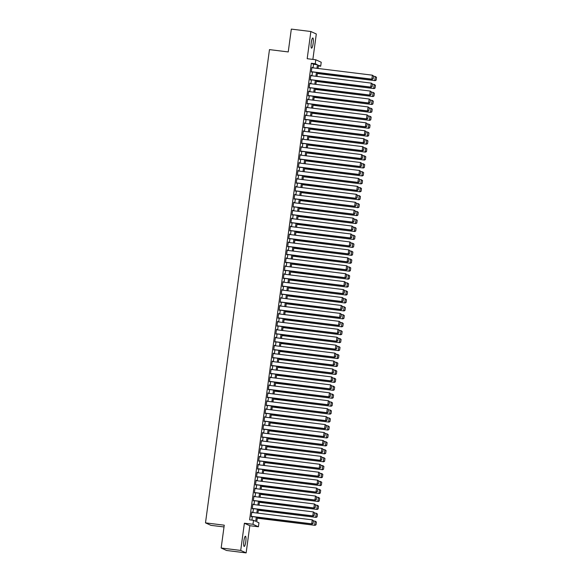 <?xml version="1.0" encoding="UTF-8"?>
<svg xmlns="http://www.w3.org/2000/svg" width="582" height="582" viewBox="0 0 582 582"><rect width="100%" height="100%" fill="white"/><g stroke="black" fill="none" stroke-linecap="round" stroke-linejoin="round"><path stroke-width="0.87" d="M245.764 541.769A5.136 0.989 97 0 0 245.451 536.24A5.136 0.989 97 0 0 243.88 540.911A5.136 0.989 97 0 0 244.193 546.44A5.136 0.989 97 0 0 245.764 541.769M313.131 43.497A5.136 0.989 97 0 0 312.818 37.976A5.136 0.989 97 0 0 311.246 42.646A5.136 0.989 97 0 0 311.559 48.168A5.136 0.989 97 0 0 313.131 43.497M257.368 517.238L256.749 521.792L258.954 522.796L258.423 526.768L252.981 524.295L253.519 520.323L255.724 521.327L256.298 517.1M249.816 525.706L244.382 523.233L240.708 550.427L221.16 548.011L226.594 550.485L246.142 552.9L249.816 525.706L258.423 526.768M224.012 526.957L210.924 525.342L205.49 522.869L269.473 49.616L288.236 51.929L291.32 29.1L310.868 31.515L307.187 58.709L315.793 59.771L321.228 62.245L320.689 66.217L318.485 65.213L318.041 68.472M312.869 59.408L316.302 33.989L310.868 31.515M318.39 65.933L320.689 66.217M240.708 550.427L246.142 552.9M252.137 512.429L251.802 511.985L251.162 516.751L251.584 516.518M253.206 504.492L252.879 504.048L252.232 508.806L252.653 508.581M254.283 496.548L253.948 496.104L253.308 500.869L253.73 500.636M255.353 488.611L255.025 488.167L254.378 492.925L254.8 492.699M256.429 480.667L256.102 480.223L255.454 484.988L255.876 484.755M257.499 472.729L257.171 472.286L256.531 477.051L256.946 476.818M258.575 464.785L258.248 464.341L257.6 469.107L258.022 468.874M259.652 456.848L259.317 456.404L258.677 461.17L259.099 460.937M260.721 448.904L260.394 448.46L259.747 453.225L260.169 452.992M261.798 440.967L261.464 440.523L260.823 445.288L261.245 445.055M262.868 433.023L262.54 432.579L261.893 437.344L262.315 437.118M263.944 425.086L263.617 424.642L262.969 429.407L263.391 429.174M265.014 417.141L264.686 416.697L264.046 421.463L264.461 421.237M266.09 409.204L265.763 408.76L265.116 413.526L265.538 413.293M267.167 401.26L266.832 400.816L266.192 405.581L266.614 405.356M268.237 393.323L267.909 392.879L267.262 397.644L267.684 397.411M269.313 385.379L268.979 384.935L268.338 389.7L268.76 389.474M270.383 377.442L270.055 376.998L269.408 381.763L269.83 381.53M271.459 369.497L271.132 369.053L270.485 373.819L270.906 373.593M272.536 361.56L272.201 361.116L271.561 365.882L271.976 365.649M273.605 353.616L273.278 353.172L272.631 357.937L273.053 357.712M274.682 345.679L274.348 345.235L273.707 350L274.129 349.767M275.752 337.735L275.424 337.291L274.777 342.056L275.199 341.83M276.828 329.798L276.494 329.354L275.853 334.119L276.275 333.886M277.898 321.861L277.57 321.41L276.93 326.175L277.345 325.949M278.974 313.916L278.647 313.472L278 318.238L278.422 318.005M280.051 305.979L279.716 305.528L279.076 310.293L279.498 310.068M281.121 298.035L280.793 297.591L280.146 302.356L280.568 302.123M282.197 290.098L281.863 289.654L281.222 294.412L281.644 294.186M283.267 282.154L282.939 281.71L282.292 286.475L282.714 286.242M284.343 274.217L284.009 273.773L283.369 278.531L283.79 278.305M285.413 266.272L285.085 265.829L284.445 270.594L284.86 270.361M286.49 258.335L286.162 257.891L285.515 262.649L285.937 262.424M287.566 250.391L287.232 249.947L286.591 254.712L287.013 254.48M288.636 242.454L288.308 242.01L287.661 246.775L288.083 246.542M289.712 234.51L289.378 234.066L288.737 238.831L289.159 238.598M290.782 226.573L290.454 226.129L289.807 230.894L290.229 230.661M291.858 218.628L291.531 218.185L290.884 222.95L291.306 222.717M292.928 210.691L292.601 210.248L291.96 215.013L292.375 214.78M294.005 202.747L293.677 202.303L293.03 207.068L293.452 206.836M295.081 194.81L294.747 194.366L294.106 199.131L294.528 198.898M296.151 186.866L295.823 186.422L295.176 191.187L295.598 190.961M297.227 178.929L296.893 178.485L296.253 183.25L296.675 183.017M298.297 170.984L297.969 170.541L297.322 175.306L297.744 175.08M299.374 163.047L299.046 162.604L298.399 167.369L298.821 167.136M300.443 155.103L300.116 154.659L299.475 159.424L299.89 159.199M301.52 147.166L301.192 146.722L300.545 151.487L300.967 151.255M302.596 139.222L302.262 138.778L301.622 143.543L302.043 143.317M303.666 131.285L303.338 130.841L302.691 135.606L303.113 135.373M304.742 123.34L304.408 122.897L303.768 127.662L304.19 127.436M305.812 115.403L305.485 114.96L304.837 119.725L305.259 119.492M306.889 107.459L306.561 107.015L305.914 111.78L306.336 111.555M307.958 99.522L307.631 99.078L306.99 103.843L307.405 103.611M309.035 91.585L308.707 91.134L308.06 95.899L308.482 95.674M310.111 83.641L309.777 83.197L309.137 87.962L309.559 87.729M311.181 75.704L310.853 75.253L310.206 80.018L310.628 79.792M313.058 67.861L313.545 64.26L311.341 63.256L249.613 519.835L253.519 520.323M251.911 520.126L252.384 516.62M252.937 512.531L253.461 508.683M254.014 504.587L254.53 500.738M255.083 496.65L255.607 492.801M256.16 488.705L256.684 484.857M257.237 480.768L257.753 476.92M258.306 472.824L258.83 468.976M259.383 464.887L259.899 461.039M260.452 456.943L260.976 453.094M261.529 449.006L262.046 445.157M262.598 441.061L263.122 437.213M263.675 433.124L264.199 429.276M264.752 425.18L265.268 421.332M265.821 417.243L266.345 413.395M266.898 409.306L267.414 405.45M267.967 401.362L268.491 397.513M269.044 393.425L269.561 389.569M270.113 385.48L270.637 381.632M271.19 377.543L271.714 373.688M272.267 369.599L272.783 365.751M273.336 361.662L273.86 357.806M274.413 353.718L274.93 349.869M275.482 345.781L276.006 341.925M276.559 337.836L277.076 333.988M277.629 329.899L278.152 326.044M278.705 321.955L279.229 318.107M279.782 314.018L280.298 310.162M280.851 306.074L281.375 302.225M281.928 298.137L282.445 294.281M282.998 290.192L283.521 286.344M284.074 282.255L284.598 278.407M285.151 274.311L285.667 270.463M286.22 266.374L286.744 262.526M287.297 258.43L287.814 254.581M288.366 250.493L288.89 246.644M289.443 242.548L289.96 238.7M290.513 234.611L291.036 230.763M291.589 226.667L292.113 222.819M292.666 218.73L293.183 214.882M293.735 210.786L294.259 206.937M294.812 202.849L295.329 199M295.882 194.905L296.405 191.056M296.958 186.968L297.475 183.119M298.028 179.023L298.551 175.175M299.104 171.086L299.628 167.238M300.181 163.149L300.698 159.293M301.25 155.205L301.774 151.356M302.327 147.268L302.844 143.412M303.397 139.324L303.92 135.475M304.473 131.387L304.99 127.531M305.543 123.442L306.067 119.594M306.619 115.505L307.143 111.649M307.696 107.561L308.213 103.712M308.766 99.624L309.289 95.768M309.842 91.68L310.359 87.831M310.912 83.743L311.435 79.887M311.988 75.798L312.505 71.95M312.258 67.759L311.923 67.316L311.283 72.081L311.705 71.848M244.382 523.233L252.981 524.295M311.341 63.256L315.255 63.744L315.793 59.771M221.16 548.011L224.252 525.182L205.49 522.869M317.488 72.561L316.972 76.417M316.419 80.505L315.895 84.354M315.342 88.442L314.826 92.298M314.273 96.386L313.749 100.235M313.196 104.324L312.672 108.179M312.119 112.268L311.603 116.116M311.05 120.205L310.526 124.061M309.973 128.149L309.457 131.998M308.904 136.086L308.38 139.942M307.827 144.03L307.311 147.879M306.758 151.967L306.234 155.823M305.681 159.912L305.157 163.76M304.604 167.849L304.088 171.705M303.535 175.793L303.011 179.642M302.458 183.73L301.942 187.586M301.389 191.674L300.865 195.523M300.312 199.611L299.795 203.46M299.243 207.556L298.719 211.404M298.166 215.493L297.642 219.341M297.089 223.437L296.573 227.286M296.02 231.374L295.496 235.223M294.943 239.318L294.427 243.167M293.874 247.255L293.35 251.104M292.797 255.2L292.28 259.048M291.728 263.137L291.204 266.985M290.651 271.081L290.127 274.93M289.574 279.018L289.058 282.867M288.505 286.962L287.981 290.811M287.428 294.899L286.911 298.748M286.359 302.836L285.835 306.692M285.282 310.781L284.765 314.629M284.212 318.718L283.689 322.574M283.136 326.662L282.612 330.511M282.059 334.599L281.543 338.455M280.99 342.543L280.466 346.392M279.913 350.48L279.396 354.336M278.843 358.425L278.32 362.273M277.767 366.362L277.25 370.217M276.697 374.306L276.174 378.154M275.621 382.243L275.097 386.099M274.544 390.187L274.027 394.036M273.475 398.124L272.951 401.98M272.398 406.069L271.881 409.917M271.328 414.006L270.805 417.861M270.252 421.95L269.735 425.798M269.175 429.887L268.658 433.736M268.106 437.831L267.582 441.68M267.029 445.768L266.512 449.617M265.959 453.713L265.436 457.561M264.883 461.65L264.366 465.498M263.813 469.594L263.29 473.442M262.737 477.531L262.213 481.379M261.66 485.475L261.143 489.324M260.591 493.412L260.067 497.261M259.514 501.357L258.997 505.205M258.444 509.294L257.921 513.142M316.972 68.341L317.459 64.74L315.255 63.744M256.851 513.011L257.368 509.163M257.921 505.074L258.444 501.218M258.997 497.13L259.514 493.281M260.067 489.193L260.591 485.337M261.143 481.249L261.66 477.4M262.213 473.312L262.737 469.456M263.29 465.367L263.813 461.519M264.366 457.43L264.883 453.574M265.436 449.486L265.959 445.637M266.512 441.549L267.029 437.693M267.582 433.605L268.106 429.756M268.658 425.668L269.175 421.819M269.728 417.723L270.252 413.875M270.805 409.786L271.328 405.938M271.881 401.842L272.398 397.993M272.951 393.905L273.475 390.056M274.027 385.961L274.544 382.112M275.097 378.024L275.621 374.175M276.174 370.079L276.69 366.231M277.25 362.142L277.767 358.294M278.32 354.198L278.843 350.349M279.396 346.261L279.913 342.412M280.466 338.317L280.99 334.468M281.543 330.38L282.059 326.531M282.612 322.435L283.136 318.587M283.689 314.498L284.212 310.65M284.765 306.561L285.282 302.705M285.835 298.617L286.359 294.768M286.911 290.68L287.428 286.824M287.981 282.736L288.505 278.887M289.058 274.799L289.574 270.943M290.127 266.854L290.651 263.006M291.204 258.917L291.728 255.062M292.28 250.973L292.797 247.124M293.35 243.036L293.874 239.18M294.427 235.092L294.943 231.243M295.496 227.155L296.02 223.299M296.573 219.21L297.089 215.362M297.642 211.273L298.166 207.418M298.719 203.329L299.243 199.481M299.795 195.392L300.312 191.536M300.865 187.448L301.389 183.599M301.942 179.511L302.458 175.662M303.011 171.566L303.535 167.718M304.088 163.629L304.604 159.781M305.157 155.685L305.681 151.837M306.234 147.748L306.758 143.9M307.311 139.804L307.827 135.955M308.38 131.867L308.904 128.018M309.457 123.922L309.973 120.074M310.526 115.985L311.05 112.137M311.603 108.041L312.119 104.193M312.672 100.104L313.196 96.256M313.749 92.16L314.273 88.311M314.826 84.223L315.342 80.374M315.895 76.286L316.419 72.43M313.545 64.26L317.459 64.74M311.908 67.432L312.294 67.483M310.839 75.376L311.217 75.42M309.762 83.313L310.148 83.364M308.686 91.258L309.071 91.301M307.616 99.195L308.002 99.246M306.539 107.139L306.925 107.183M305.47 115.076L305.848 115.127M304.393 123.02L304.779 123.064M303.324 130.957L303.702 131.008M302.247 138.902L302.633 138.945M301.17 146.839L301.556 146.89M300.101 154.783L300.487 154.827M299.024 162.72L299.41 162.771M297.955 170.664L298.333 170.708M296.878 178.601L297.264 178.652M295.809 186.546L296.187 186.589M294.732 194.483L295.118 194.534M293.655 202.427L294.041 202.471M292.586 210.364L292.972 210.415M291.509 218.308L291.895 218.352M290.44 226.245L290.818 226.296M289.363 234.19L289.749 234.233M288.294 242.127L288.672 242.177M287.217 250.071L287.603 250.115M286.14 258.008L286.526 258.059M285.071 265.952L285.456 265.996M283.994 273.889L284.38 273.94M282.925 281.834L283.303 281.877M281.848 289.771L282.234 289.814M280.779 297.708L281.157 297.758M279.702 305.652L280.088 305.695M278.625 313.589L279.011 313.64M277.556 321.533L277.941 321.577M276.479 329.47L276.865 329.521M275.41 337.415L275.788 337.458M274.333 345.352L274.719 345.402M273.264 353.296L273.642 353.339M272.187 361.233L272.572 361.284M271.11 369.177L271.496 369.221M270.041 377.114L270.426 377.165M268.964 385.058L269.35 385.102M267.895 392.996L268.273 393.046M266.818 400.94L267.203 400.983M265.748 408.877L266.127 408.928M264.672 416.821L265.057 416.865M263.595 424.758L263.981 424.809M262.526 432.702L262.904 432.746M261.449 440.639L261.835 440.69M260.38 448.584L260.758 448.627M259.303 456.521L259.688 456.572M258.226 464.465L258.612 464.509M257.157 472.402L257.542 472.453M256.08 480.346L256.466 480.39M255.011 488.283L255.389 488.334M253.934 496.228L254.319 496.271M252.864 504.165L253.243 504.216M251.788 512.109L252.173 512.153M311.872 67.716L372.385 75.18L373.579 76.016L373.2 78.796L373.579 76.016M311.319 71.804L372.211 79.319L371.847 79.152L372.385 75.18L373.426 75.951M311.334 71.681L371.847 79.152L373.055 78.73M372.211 79.319L373.2 78.796M317.365 73.521L375.15 80.658L317.379 73.405M373.535 76.3L375.317 76.518L376.51 77.355L376.139 80.134L376.51 77.355M375.994 80.069L374.786 80.491L375.317 76.518L376.365 77.29M376.139 80.134L375.15 80.658M310.795 75.653L371.309 83.124L372.502 83.961L372.124 86.74L372.502 83.961M310.242 79.741L371.141 87.256L370.77 87.089L371.309 83.124L372.356 83.895M310.264 79.625L370.77 87.089L371.978 86.674M371.141 87.256L372.124 86.74M309.726 83.597L370.232 91.061L371.425 91.898L371.054 94.677L371.425 91.898M309.173 87.686L370.065 95.201L369.701 95.033L370.232 91.061L371.28 91.832M309.188 87.562L369.701 95.033L370.909 94.611M370.065 95.201L371.054 94.677M308.649 91.534L369.163 99.005L370.356 99.842L369.977 102.621L370.356 99.842M308.096 95.623L368.995 103.138L368.624 102.97L369.163 99.005L370.21 99.769M308.118 95.506L368.624 102.97L369.832 102.556M368.995 103.138L369.977 102.621M307.58 99.471L368.086 106.943L369.279 107.779L368.908 110.558L369.279 107.779M307.027 103.567L367.919 111.082L367.555 110.915L368.086 106.943L369.134 107.714M307.041 103.443L367.555 110.915L368.755 110.493M367.919 111.082L368.908 110.558M316.288 81.465L374.081 88.595L316.302 81.342M372.465 84.237L374.248 84.455L375.441 85.299L375.063 88.078L375.441 85.299M374.917 88.006L373.709 88.428L374.248 84.455L375.295 85.227M375.063 88.078L374.081 88.595M315.211 89.402L373.004 96.539L315.233 89.286M371.389 92.182L373.171 92.4L374.364 93.236L373.993 96.015L374.364 93.236M373.84 95.95L372.64 96.372L373.171 92.4L374.219 93.171M373.993 96.015L373.004 96.539M314.142 97.347L371.927 104.476L314.156 97.223M370.319 100.119L372.102 100.337L373.295 101.173L372.917 103.96L373.295 101.173M372.771 103.887L371.563 104.309L372.102 100.337L373.149 101.108M372.917 103.96L371.927 104.476M313.065 105.284L370.858 112.413L313.08 105.167M369.243 108.063L371.025 108.281L372.218 109.118L371.847 111.897L372.218 109.118M371.694 111.831L370.487 112.253L371.025 108.281L372.073 109.052M371.847 111.897L370.858 112.413M306.503 107.415L367.016 114.88L368.21 115.723L367.831 118.502L368.21 115.723M305.95 111.504L366.842 119.019L366.478 118.852L367.016 114.88L368.064 115.651M305.965 111.388L366.478 118.852L367.686 118.43M366.842 119.019L367.831 118.502M311.996 113.228L369.781 120.358L312.01 113.104M368.173 116L369.956 116.218L371.149 117.055L370.77 119.834L371.149 117.055M370.625 119.768L369.417 120.19L369.956 116.218L370.996 116.989M370.77 119.834L369.781 120.358M305.434 115.352L365.94 122.824L367.133 123.66L366.762 126.44L367.133 123.66M304.881 119.448L365.772 126.963L365.401 126.796L365.94 122.824L366.987 123.595M304.895 119.325L365.401 126.796L366.609 126.374M365.772 126.963L366.762 126.44M310.919 121.165L368.712 128.295L310.933 121.049M367.097 123.944L368.879 124.162L370.072 124.999L369.694 127.778L370.072 124.999M369.548 127.713L368.341 128.127L368.879 124.162L369.926 124.934M369.694 127.778L368.712 128.295M304.357 123.297L364.87 130.761L366.063 131.605L365.685 134.384L366.063 131.605M303.804 127.385L364.696 134.9L364.332 134.733L364.87 130.761L365.911 131.532M303.819 127.269L364.332 134.733L365.54 134.311M364.696 134.9L365.685 134.384M309.842 129.109L367.635 136.239L309.864 128.986M366.02 131.881L367.802 132.099L368.995 132.936L368.624 135.715L368.995 132.936M368.479 135.65L367.271 136.072L367.802 132.099L368.85 132.871M368.624 135.715L367.635 136.239M303.28 131.234L363.794 138.705L364.987 139.542L364.608 142.321L364.987 139.542M302.727 135.33L363.626 142.845L363.255 142.677L363.794 138.705L364.841 139.476M302.749 135.206L363.255 142.677L364.463 142.255M363.626 142.845L364.608 142.321M308.773 137.046L366.565 144.176L308.787 136.93M364.95 139.818L366.733 140.044L367.926 140.88L367.548 143.659L367.926 140.88M367.402 143.594L366.194 144.009L366.733 140.044L367.78 140.815M367.548 143.659L366.565 144.176M302.211 139.178L362.717 146.642L363.91 147.486L363.539 150.265L363.91 147.486M301.658 143.267L362.55 150.782L362.186 150.614L362.717 146.642L363.765 147.413M301.672 143.15L362.186 150.614L363.394 150.192M362.55 150.782L363.539 150.265M301.134 147.115L361.648 154.586L362.841 155.423L362.462 158.202L362.841 155.423M300.581 151.211L361.48 158.726L361.109 158.559L361.648 154.586L362.695 155.358M300.603 151.087L361.109 158.559L362.317 158.137M361.48 158.726L362.462 158.202M300.065 155.059L360.571 162.524L361.764 163.367L361.393 166.146L361.764 163.367M299.512 159.148L360.404 166.663L360.04 166.496L360.571 162.524L361.618 163.295M299.526 159.031L360.04 166.496L361.24 166.074M360.404 166.663L361.393 166.146M298.988 162.996L359.501 170.468L360.695 171.304L360.316 174.083L360.695 171.304M298.435 167.092L359.327 174.607L358.963 174.44L359.501 170.468L360.549 171.239M298.45 166.969L358.963 174.44L360.171 174.018M359.327 174.607L360.316 174.083M297.919 170.941L358.425 178.405L359.618 179.249L359.24 182.028L359.618 179.249M297.366 175.029L358.257 182.544L357.886 182.377L358.425 178.405L359.472 179.176M297.38 174.913L357.886 182.377L359.094 181.955M358.257 182.544L359.24 182.028M296.842 178.878L357.355 186.349L358.548 187.186L358.17 189.965L358.548 187.186M296.289 182.974L357.181 190.489L356.817 190.321L357.355 186.349L358.396 187.12M296.303 182.85L356.817 190.321L358.025 189.899M357.181 190.489L358.17 189.965M295.765 186.822L356.279 194.286L357.472 195.123L357.093 197.909L357.472 195.123M295.212 190.911L356.111 198.426L355.74 198.258L356.279 194.286L357.326 195.057M295.234 190.794L355.74 198.258L356.948 197.836M356.111 198.426L357.093 197.909M294.696 194.759L355.202 202.23L356.395 203.067L356.024 205.846L356.395 203.067M294.143 198.855L355.035 206.363L354.671 206.203L355.202 202.23L356.249 203.002M294.157 198.731L354.671 206.203L355.878 205.781M355.035 206.363L356.024 205.846M293.619 202.703L354.132 210.167L355.326 211.004L354.947 213.783L355.326 211.004M293.066 206.792L353.965 214.307L353.594 214.14L354.132 210.167L355.18 210.939M293.088 206.675L353.594 214.14L354.802 213.718M353.965 214.307L354.947 213.783M292.55 210.64L353.056 218.112L354.249 218.948L353.878 221.727L354.249 218.948M291.997 214.729L352.888 222.244L352.525 222.077L353.056 218.112L354.103 218.883M292.011 214.613L352.525 222.077L353.725 221.662M352.888 222.244L353.878 221.727M291.473 218.585L351.986 226.049L353.179 226.885L352.801 229.664L353.179 226.885M290.92 222.673L351.812 230.188L351.448 230.021L351.986 226.049L353.034 226.82M290.935 222.55L351.448 230.021L352.656 229.599M351.812 230.188L352.801 229.664M290.403 226.522L350.91 233.993L352.103 234.83L351.724 237.609L352.103 234.83M289.851 230.61L350.742 238.125L350.371 237.958L350.91 233.993L351.957 234.764M289.865 230.494L350.371 237.958L351.579 237.543M350.742 238.125L351.724 237.609M307.696 144.991L365.489 152.12L307.718 144.867M363.874 147.763L365.656 147.981L366.849 148.817L366.478 151.596L366.849 148.817M366.325 151.531L365.125 151.953L365.656 147.981L366.704 148.752M366.478 151.596L365.489 152.12M306.627 152.928L364.412 160.057L306.641 152.811M362.804 155.7L364.587 155.925L365.78 156.762L365.401 159.541L365.78 156.762M365.256 159.475L364.048 159.89L364.587 155.925L365.634 156.696M365.401 159.541L364.412 160.057M305.55 160.872L363.343 168.002L305.565 160.748M361.728 163.644L363.51 163.862L364.703 164.699L364.325 167.478L364.703 164.699M364.179 167.412L362.972 167.834L363.51 163.862L364.558 164.633M364.325 167.478L363.343 168.002M304.481 168.809L362.266 175.939L304.495 168.693M360.658 171.581L362.44 171.806L363.634 172.643L363.255 175.422L363.634 172.643M363.11 175.357L361.902 175.771L362.44 171.806L363.481 172.578M363.255 175.422L362.266 175.939M303.404 176.753L361.196 183.883L303.418 176.63M359.581 179.525L361.364 179.743L362.557 180.58L362.179 183.359L362.557 180.58M362.033 183.294L360.825 183.716L361.364 179.743L362.411 180.515M362.179 183.359L361.196 183.883M302.327 184.69L360.12 191.82L302.349 184.574M358.505 187.462L360.287 187.688L361.48 188.524L361.109 191.303L361.48 188.524M360.964 191.238L359.756 191.653L360.287 187.688L361.335 188.459M361.109 191.303L360.12 191.82M301.258 192.627L359.05 199.764L301.272 192.511M357.435 195.407L359.218 195.625L360.411 196.461L360.032 199.24L360.411 196.461M359.887 199.175L358.679 199.597L359.218 195.625L360.265 196.396M360.032 199.24L359.05 199.764M300.181 200.572L357.974 207.701L300.203 200.448M356.359 203.344L358.141 203.569L359.334 204.406L358.963 207.185L359.334 204.406M358.81 207.119L357.61 207.534L358.141 203.569L359.189 204.34M358.963 207.185L357.974 207.701M299.112 208.509L356.897 215.646L299.126 208.392M355.289 211.288L357.072 211.506L358.265 212.343L357.886 215.122L358.265 212.343M357.741 215.056L356.533 215.478L357.072 211.506L358.119 212.277M357.886 215.122L356.897 215.646M298.035 216.453L355.828 223.583L298.049 216.329M354.212 219.225L355.995 219.45L357.188 220.287L356.81 223.066L357.188 220.287M356.664 223.001L355.457 223.415L355.995 219.45L357.042 220.222M356.81 223.066L355.828 223.583M296.966 224.39L354.751 231.527L296.98 224.274M353.143 227.169L354.925 227.387L356.119 228.224L355.74 231.003L356.119 228.224M355.595 230.938L354.387 231.36L354.925 227.387L355.966 228.159M355.74 231.003L354.751 231.527M295.889 232.334L353.681 239.464L295.903 232.211M352.066 235.106L353.849 235.332L355.042 236.168L354.664 238.947L355.042 236.168M354.518 238.882L353.31 239.297L353.849 235.332L354.896 236.103M354.664 238.947L353.681 239.464M289.327 234.466L349.84 241.93L351.033 242.767L350.655 245.546L351.033 242.767M288.774 238.555L349.666 246.07L349.302 245.902L349.84 241.93L350.881 242.701M288.788 238.431L349.302 245.902L350.51 245.48M349.666 246.07L350.655 245.546M288.25 242.403L348.764 249.874L349.957 250.711L349.578 253.49L349.957 250.711M287.697 246.492L348.596 254.007L348.225 253.839L348.764 249.874L349.811 250.646M287.719 246.375L348.225 253.839L349.433 253.425M348.596 254.007L349.578 253.49M287.181 250.347L347.687 257.811L348.88 258.648L348.509 261.427L348.88 258.648M286.628 254.436L347.519 261.951L347.156 261.784L347.687 257.811L348.734 258.583M286.642 254.312L347.156 261.784L348.363 261.362M347.519 261.951L348.509 261.427M286.104 258.284L346.617 265.756L347.81 266.592L347.432 269.371L347.81 266.592M285.551 262.373L346.45 269.888L346.079 269.721L346.617 265.756L347.665 266.527M285.566 262.256L346.079 269.721L347.287 269.306M346.45 269.888L347.432 269.371M294.812 240.271L352.605 247.408L294.834 240.155M350.99 243.05L352.772 243.269L353.965 244.105L353.594 246.884L353.965 244.105M353.449 246.819L352.241 247.241L352.772 243.269L353.82 244.04M353.594 246.884L352.605 247.408M293.743 248.216L351.535 255.345L293.757 248.092M349.92 250.988L351.703 251.206L352.896 252.05L352.517 254.829L352.896 252.05M352.372 254.756L351.164 255.178L351.703 251.206L352.75 251.977M352.517 254.829L351.535 255.345M292.666 256.153L350.459 263.29L292.688 256.036M348.844 258.932L350.626 259.15L351.819 259.987L351.448 262.766L351.819 259.987M351.295 262.7L350.088 263.122L350.626 259.15L351.673 259.921M351.448 262.766L350.459 263.29M291.597 264.097L349.382 271.227L291.611 263.973M347.774 266.869L349.556 267.087L350.75 267.931L350.371 270.71L350.75 267.931M350.226 270.637L349.018 271.059L349.556 267.087L350.597 267.858M350.371 270.71L349.382 271.227M285.035 266.229L345.541 273.693L346.734 274.529L346.363 277.308L346.734 274.529M284.482 270.317L345.373 277.832L345.002 277.665L345.541 273.693L346.588 274.464M284.496 270.193L345.002 277.665L346.21 277.243M345.373 277.832L346.363 277.308M290.52 272.034L348.312 279.171L290.534 271.918M346.697 274.813L348.48 275.031L349.673 275.868L349.295 278.647L349.673 275.868M349.149 278.582L347.941 279.004L348.48 275.031L349.527 275.803M349.295 278.647L348.312 279.171M283.958 274.166L344.471 281.637L345.664 282.474L345.286 285.253L345.664 282.474M283.405 278.254L344.297 285.769L343.933 285.602L344.471 281.637L345.512 282.408M283.419 278.138L343.933 285.602L345.141 285.187M344.297 285.769L345.286 285.253M289.45 279.978L347.236 287.108L289.465 279.855M345.621 282.75L347.41 282.968L348.603 283.812L348.225 286.591L348.603 283.812M348.08 286.519L346.872 286.941L347.41 282.968L348.451 283.74M348.225 286.591L347.236 287.108M282.888 282.11L343.395 289.574L344.588 290.411L344.209 293.19L344.588 290.411M282.335 286.199L343.227 293.714L342.856 293.546L343.395 289.574L344.442 290.345M282.35 286.075L342.856 293.546L344.064 293.124M343.227 293.714L344.209 293.19M288.374 287.915L346.166 295.052L288.388 287.799M344.551 290.694L346.334 290.913L347.527 291.749L347.148 294.528L347.527 291.749M347.003 294.463L345.795 294.885L346.334 290.913L347.381 291.684M347.148 294.528L346.166 295.052M281.812 290.047L342.325 297.518L343.518 298.355L343.14 301.134L343.518 298.355M281.259 294.136L342.151 301.651L341.787 301.483L342.325 297.518L343.365 298.29M281.273 294.019L341.787 301.483L342.994 301.069M342.151 301.651L343.14 301.134M287.297 295.86L345.09 302.989L287.319 295.736M343.475 298.631L345.257 298.85L346.45 299.694L346.079 302.473L346.45 299.694M345.934 302.4L344.726 302.822L345.257 298.85L346.305 299.621M346.079 302.473L345.09 302.989M280.735 297.991L341.248 305.455L342.442 306.292L342.063 309.071L342.442 306.292M280.182 302.08L341.081 309.595L340.71 309.428L341.248 305.455L342.296 306.227M280.204 301.956L340.71 309.428L341.918 309.006M341.081 309.595L342.063 309.071M286.228 303.797L344.02 310.933L286.242 303.68M342.405 306.576L344.188 306.794L345.381 307.631L345.002 310.41L345.381 307.631M344.857 310.344L343.649 310.766L344.188 306.794L345.235 307.565M345.002 310.41L344.02 310.933M279.666 305.928L340.172 313.4L341.365 314.236L340.994 317.015L341.365 314.236M279.113 310.017L340.004 317.532L339.641 317.365L340.172 313.4L341.219 314.171M279.127 309.9L339.641 317.365L340.848 316.95M340.004 317.532L340.994 317.015M285.151 311.741L342.943 318.871L285.173 311.617M341.328 314.513L343.111 314.731L344.304 315.575L343.933 318.354L344.304 315.575M343.78 318.281L342.572 318.703L343.111 314.731L344.158 315.502M343.933 318.354L342.943 318.871M278.589 313.873L339.102 321.337L340.295 322.173L339.917 324.952L340.295 322.173M278.036 317.961L338.935 325.476L338.564 325.309L339.102 321.337L340.15 322.108M278.05 317.837L338.564 325.309L339.772 324.887M338.935 325.476L339.917 324.952M284.081 319.678L341.867 326.815L284.096 319.562M340.259 322.457L342.041 322.675L343.235 323.512L342.856 326.291L343.235 323.512M342.711 326.226L341.503 326.648L342.041 322.675L343.082 323.447M342.856 326.291L341.867 326.815M277.519 321.81L338.026 329.281L339.219 330.118L338.848 332.897L339.219 330.118M276.967 325.898L337.858 333.413L337.487 333.246L338.026 329.281L339.073 330.052M276.981 325.782L337.487 333.246L338.695 332.831M337.858 333.413L338.848 332.897M283.005 327.622L340.797 334.752L283.019 327.499M339.182 330.394L340.965 330.612L342.158 331.449L341.78 334.235L342.158 331.449M341.634 334.163L340.426 334.585L340.965 330.612L342.012 331.384M341.78 334.235L340.797 334.752M276.443 329.754L336.956 337.218L338.149 338.055L337.771 340.834L338.149 338.055M275.89 333.842L336.782 341.358L336.418 341.19L336.956 337.218L337.997 337.989M275.904 333.719L336.418 341.19L337.625 340.768M336.782 341.358L337.771 340.834M281.935 335.559L339.721 342.696L281.95 335.443M338.106 338.338L339.895 338.557L341.088 339.393L340.71 342.172L341.088 339.393M340.565 342.107L339.357 342.529L339.895 338.557L340.936 339.328M340.71 342.172L339.721 342.696M275.373 337.691L335.879 345.155L337.073 345.999L336.694 348.778L337.073 345.999M274.82 341.78L335.712 349.295L335.341 349.127L335.879 345.155L336.927 345.926M274.835 341.663L335.341 349.127L336.549 348.705M335.712 349.295L336.694 348.778M280.859 343.504L338.651 350.633L280.873 343.38M337.036 346.275L338.819 346.494L340.012 347.33L339.633 350.109L340.012 347.33M339.488 350.044L338.28 350.466L338.819 346.494L339.866 347.265M339.633 350.109L338.651 350.633M274.297 345.628L334.81 353.099L336.003 353.936L335.625 356.715L336.003 353.936M273.744 349.724L334.635 357.239L334.272 357.072L334.81 353.099L335.85 353.871M273.758 349.6L334.272 357.072L335.479 356.65M334.635 357.239L335.625 356.715M279.782 351.441L337.575 358.57L279.804 351.324M335.96 354.22L337.742 354.438L338.935 355.275L338.564 358.054L338.935 355.275M338.418 357.988L337.211 358.41L337.742 354.438L338.789 355.209M338.564 358.054L337.575 358.57M273.22 353.572L333.733 361.036L334.926 361.88L334.548 364.659L334.926 361.88M272.667 357.661L333.566 365.176L333.195 365.009L333.733 361.036L334.781 361.808M272.689 357.544L333.195 365.009L334.403 364.587M333.566 365.176L334.548 364.659M278.713 359.385L336.505 366.514L278.727 359.261M334.89 362.157L336.672 362.375L337.866 363.212L337.487 365.991L337.866 363.212M337.342 365.925L336.134 366.347L336.672 362.375L337.72 363.146M337.487 365.991L336.505 366.514M272.15 361.509L332.657 368.981L333.85 369.817L333.479 372.596L333.85 369.817M271.598 365.605L332.489 373.12L332.126 372.953L332.657 368.981L333.704 369.752M271.612 365.481L332.126 372.953L333.333 372.531M332.489 373.12L333.479 372.596M277.636 367.322L335.428 374.452L277.65 367.206M333.813 370.094L335.596 370.319L336.789 371.156L336.418 373.935L336.789 371.156M336.265 373.87L335.057 374.284L335.596 370.319L336.643 371.09M336.418 373.935L335.428 374.452M271.074 369.454L331.587 376.918L332.78 377.762L332.402 380.541L332.78 377.762M270.521 373.542L331.42 381.057L331.049 380.89L331.587 376.918L332.635 377.689M270.535 373.426L331.049 380.89L332.257 380.468M331.42 381.057L332.402 380.541M276.566 375.266L334.352 382.396L276.581 375.143M332.744 378.038L334.526 378.256L335.719 379.093L335.341 381.872L335.719 379.093M335.196 381.807L333.988 382.228L334.526 378.256L335.567 379.028M335.341 381.872L334.352 382.396M270.004 377.391L330.511 384.862L331.704 385.699L331.333 388.478L331.704 385.699M269.451 381.486L330.343 389.002L329.972 388.834L330.511 384.862L331.558 385.633M269.466 381.363L329.972 388.834L331.18 388.412M330.343 389.002L331.333 388.478M275.49 383.203L333.282 390.333L275.504 383.087M331.667 385.975L333.45 386.201L334.643 387.037L334.264 389.816L334.643 387.037M334.119 389.751L332.911 390.166L333.45 386.201L334.497 386.972M334.264 389.816L333.282 390.333M268.928 385.335L329.441 392.799L330.634 393.643L330.256 396.422L330.634 393.643M268.375 389.423L329.267 396.939L328.903 396.771L329.441 392.799L330.481 393.57M268.389 389.307L328.903 396.771L330.11 396.349M329.267 396.939L330.256 396.422M274.42 391.148L332.206 398.277L274.435 391.024M330.591 393.919L332.38 394.138L333.566 394.974L333.195 397.753L333.566 394.974M333.05 397.688L331.842 398.11L332.38 394.138L333.421 394.909M333.195 397.753L332.206 398.277M267.858 393.272L328.364 400.743L329.558 401.58L329.179 404.359L329.558 401.58M267.298 397.368L328.197 404.883L327.826 404.716L328.364 400.743L329.412 401.515M267.32 397.244L327.826 404.716L329.034 404.294M328.197 404.883L329.179 404.359M273.344 399.085L331.136 406.214L273.358 398.968M329.521 401.856L331.303 402.082L332.497 402.919L332.118 405.698L332.497 402.919M331.973 405.632L330.765 406.047L331.303 402.082L332.351 402.853M332.118 405.698L331.136 406.214M266.782 401.216L327.295 408.68L328.481 409.524L328.11 412.303L328.481 409.524M266.229 405.305L327.12 412.82L326.757 412.653L327.295 408.68L328.335 409.452M266.243 405.188L326.757 412.653L327.964 412.231M327.12 412.82L328.11 412.303M272.267 407.029L330.059 414.158L272.289 406.905M328.444 409.801L330.227 410.019L331.42 410.856L331.049 413.635L331.42 410.856M330.903 413.569L329.696 413.991L330.227 410.019L331.274 410.79M331.049 413.635L330.059 414.158M265.705 409.153L326.218 416.625L327.411 417.461L327.033 420.24L327.411 417.461M265.152 413.249L326.051 420.764L325.68 420.597L326.218 416.625L327.266 417.396M265.174 413.125L325.68 420.597L326.888 420.175M326.051 420.764L327.033 420.24M271.197 414.966L328.983 422.096L271.212 414.85M327.375 417.738L329.157 417.963L330.35 418.8L329.972 421.579L330.35 418.8M329.827 421.514L328.619 421.928L329.157 417.963L330.205 418.734M329.972 421.579L328.983 422.096M264.635 417.098L325.142 424.562L326.335 425.398L325.964 428.185L326.335 425.398M264.083 421.186L324.974 428.701L324.611 428.534L325.142 424.562L326.189 425.333M264.097 421.07L324.611 428.534L325.811 428.112M324.974 428.701L325.964 428.185M270.121 422.903L327.913 430.04L270.135 422.787M326.298 425.682L328.081 425.9L329.274 426.737L328.903 429.516L329.274 426.737M328.75 429.451L327.542 429.872L328.081 425.9L329.128 426.671M328.903 429.516L327.913 430.04M263.559 425.035L324.072 432.506L325.265 433.343L324.887 436.122L325.265 433.343M263.006 429.13L323.898 436.646L323.534 436.478L324.072 432.506L325.12 433.277M263.02 429.007L323.534 436.478L324.741 436.056M323.898 436.646L324.887 436.122M269.051 430.847L326.837 437.977L269.066 430.724M325.229 433.619L327.011 433.845L328.204 434.681L327.826 437.46L328.204 434.681M327.681 437.395L326.473 437.81L327.011 433.845L328.052 434.616M327.826 437.46L326.837 437.977M262.489 432.979L322.995 440.443L324.189 441.28L323.818 444.059L324.189 441.28M261.936 437.067L322.828 444.583L322.457 444.415L322.995 440.443L324.043 441.214M261.951 436.951L322.457 444.415L323.665 443.993M322.828 444.583L323.818 444.059M267.975 438.784L325.767 445.921L267.989 438.668M324.152 441.563L325.935 441.782L327.128 442.618L326.749 445.397L327.128 442.618M326.604 445.332L325.396 445.754L325.935 441.782L326.982 442.553M326.749 445.397L325.767 445.921M261.413 440.916L321.926 448.387L323.119 449.224L322.741 452.003L323.119 449.224M260.86 445.004L321.751 452.52L321.388 452.352L321.926 448.387L322.966 449.159M260.874 444.888L321.388 452.352L322.595 451.938M321.751 452.52L322.741 452.003M266.905 446.729L324.691 453.858L266.92 446.605M323.075 449.5L324.865 449.726L326.051 450.563L325.68 453.342L326.051 450.563M325.534 453.276L324.327 453.691L324.865 449.726L325.905 450.497M325.68 453.342L324.691 453.858M260.336 448.86L320.849 456.324L322.042 457.161L321.664 459.94L322.042 457.161M259.783 452.949L320.682 460.464L320.311 460.297L320.849 456.324L321.897 457.096M259.805 452.825L320.311 460.297L321.519 459.875M320.682 460.464L321.664 459.94M265.829 454.666L323.621 461.802L265.843 454.549M322.006 457.445L323.788 457.663L324.982 458.5L324.603 461.279L324.982 458.5M324.458 461.213L323.25 461.635L323.788 457.663L324.836 458.434M324.603 461.279L323.621 461.802M259.266 456.797L319.773 464.269L320.966 465.105L320.595 467.884L320.966 465.105M258.714 460.886L319.605 468.401L319.242 468.234L319.773 464.269L320.82 465.04M258.728 460.769L319.242 468.234L320.449 467.819M319.605 468.401L320.595 467.884M264.752 462.61L322.544 469.739L264.774 462.486M320.929 465.382L322.712 465.607L323.905 466.444L323.534 469.223L323.905 466.444M323.381 469.157L322.181 469.572L322.712 465.607L323.759 466.378M323.534 469.223L322.544 469.739M258.19 464.742L318.703 472.206L319.896 473.042L319.518 475.821L319.896 473.042M257.637 468.83L318.536 476.345L318.165 476.178L318.703 472.206L319.751 472.977M257.659 468.706L318.165 476.178L319.373 475.756M318.536 476.345L319.518 475.821M263.682 470.547L321.468 477.684L263.697 470.431M319.86 473.326L321.642 473.544L322.835 474.381L322.457 477.16L322.835 474.381M322.312 477.094L321.104 477.516L321.642 473.544L322.69 474.315M322.457 477.16L321.468 477.684M257.12 472.679L317.627 480.15L318.82 480.987L318.449 483.766L318.82 480.987M256.567 476.767L317.459 484.282L317.095 484.115L317.627 480.15L318.674 480.921M256.582 476.651L317.095 484.115L318.296 483.7M317.459 484.282L318.449 483.766M262.606 478.491L320.398 485.621L262.62 478.368M318.783 481.263L320.566 481.481L321.759 482.325L321.388 485.104L321.759 482.325M321.235 485.039L320.027 485.453L320.566 481.481L321.613 482.252M321.388 485.104L320.398 485.621M256.044 480.623L316.557 488.087L317.75 488.924L317.372 491.703L317.75 488.924M255.491 484.711L316.382 492.227L316.019 492.059L316.557 488.087L317.605 488.858M255.505 484.588L316.019 492.059L317.226 491.637M316.382 492.227L317.372 491.703M261.536 486.428L319.322 493.565L261.551 486.312M317.714 489.207L319.496 489.426L320.689 490.262L320.311 493.041L320.689 490.262M320.165 492.976L318.958 493.398L319.496 489.426L320.537 490.197M320.311 493.041L319.322 493.565M254.974 488.56L315.48 496.031L316.673 496.868L316.302 499.647L316.673 496.868M254.421 492.648L315.313 500.164L314.942 499.996L315.48 496.031L316.528 496.802M254.436 492.532L314.942 499.996L316.15 499.582M315.313 500.164L316.302 499.647M260.46 494.373L318.252 501.502L260.474 494.249M316.637 497.144L318.419 497.363L319.613 498.207L319.234 500.986L319.613 498.207M319.089 500.913L317.881 501.335L318.419 497.363L319.467 498.134M319.234 500.986L318.252 501.502M253.898 496.504L314.411 503.968L315.604 504.805L315.226 507.584L315.604 504.805M253.345 500.593L314.236 508.108L313.873 507.941L314.411 503.968L315.451 504.739M253.359 500.469L313.873 507.941L315.08 507.519M314.236 508.108L315.226 507.584M259.39 502.31L317.175 509.446L259.405 502.193M315.56 505.089L317.343 505.307L318.536 506.144L318.165 508.923L318.536 506.144M318.019 508.857L316.812 509.279L317.343 505.307L318.39 506.078M318.165 508.923L317.175 509.446M252.821 504.441L313.334 511.913L314.527 512.749L314.149 515.528L314.527 512.749M252.268 508.53L313.167 516.045L312.796 515.878L313.334 511.913L314.382 512.684M252.29 508.413L312.796 515.878L314.004 515.463M313.167 516.045L314.149 515.528M258.313 510.254L316.106 517.383L258.328 510.13M314.491 513.026L316.273 513.244L317.466 514.088L317.088 516.867L317.466 514.088M316.943 516.794L315.735 517.216L316.273 513.244L317.321 514.015M317.088 516.867L316.106 517.383M251.751 512.386L312.258 519.85L313.451 520.686L313.08 523.465L313.451 520.686M251.198 516.474L312.09 523.989L311.726 523.822L312.258 519.85L313.305 520.621M251.213 516.35L311.726 523.822L312.934 523.4M312.09 523.989L313.08 523.465M257.237 518.191L315.029 525.328L257.259 518.075M313.414 520.97L315.197 521.188L316.39 522.025L316.019 524.804L316.39 522.025M315.866 524.738L314.666 525.16L315.197 521.188L316.244 521.959M316.019 524.804L315.029 525.328"/></g></svg>
